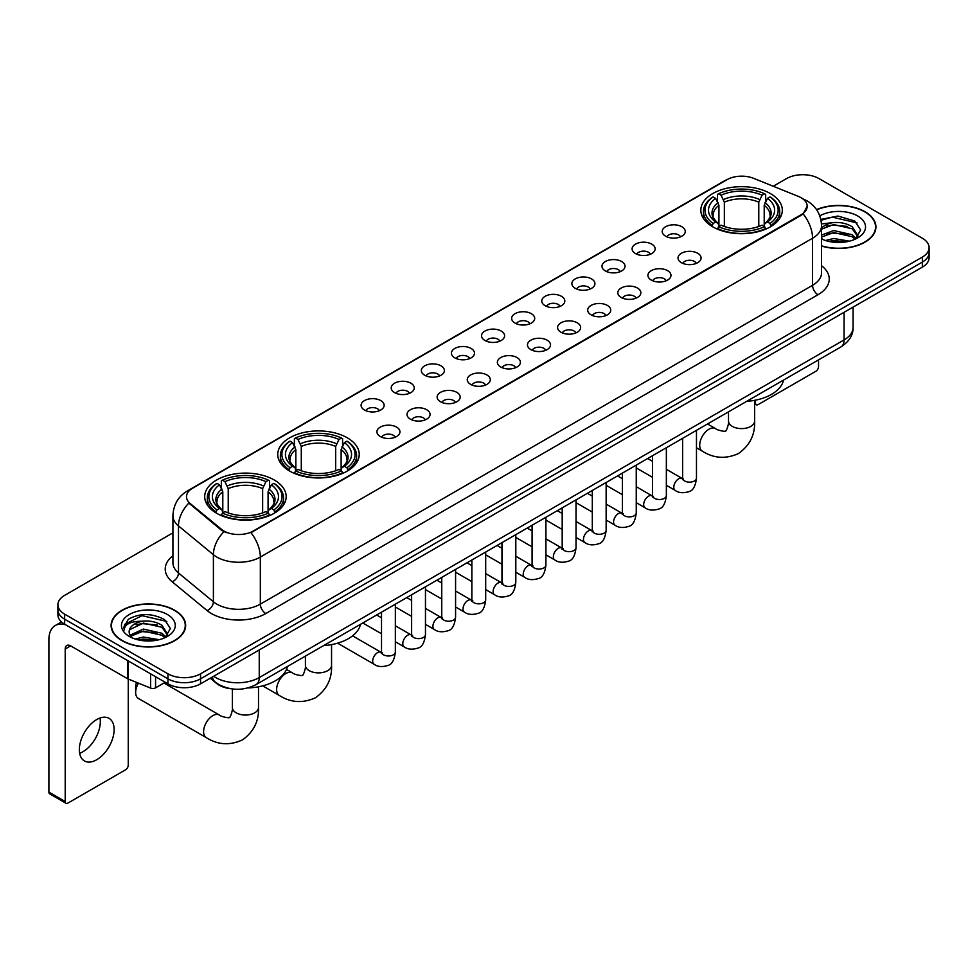 <?xml version="1.0" encoding="UTF-8"?>
<svg xmlns="http://www.w3.org/2000/svg" width="978" height="978" viewBox="0 0 978 978"><rect width="100%" height="100%" fill="white"/><g stroke="black" fill="none" stroke-linecap="round" stroke-linejoin="round"><path stroke-width="1.47" d="M347.3 437.814A40.734 23.521 0 0 0 302.899 432.716A40.734 23.521 0 0 0 277.752 454.452A40.734 23.521 0 0 0 289.684 471.078A40.734 23.521 0 0 0 334.085 476.176A40.734 23.521 0 0 0 359.232 454.452A40.734 23.521 0 0 0 347.3 437.814M274.243 479.99A40.734 23.521 0 0 0 229.854 474.892A40.734 23.521 0 0 0 204.695 496.628A40.734 23.521 0 0 0 216.627 513.254A40.734 23.521 0 0 0 261.028 518.352A40.734 23.521 0 0 0 286.175 496.628A40.734 23.521 0 0 0 274.243 479.99M770.371 193.558A40.734 23.521 0 0 0 725.982 188.461A40.734 23.521 0 0 0 700.835 210.184A40.734 23.521 0 0 0 712.766 226.823A40.734 23.521 0 0 0 757.155 231.92A40.734 23.521 0 0 0 782.314 210.184A40.734 23.521 0 0 0 770.371 193.558M665.59 236.175A11.528 6.663 180 0 1 663.292 234.292A11.528 6.663 180 0 1 667.118 226.016A11.528 6.663 180 0 1 681.886 226.762A11.528 6.663 180 0 1 684.172 234.292A11.528 6.663 180 0 1 665.59 236.175M680.48 236.859A6.919 3.998 0 0 0 678.634 234.916A6.919 3.998 0 0 0 671.813 233.901A6.919 3.998 0 0 0 666.984 236.859M635.468 253.559A11.528 6.663 180 0 1 633.182 251.676A11.528 6.663 180 0 1 637.008 243.4A11.528 6.663 180 0 1 651.776 244.145A11.528 6.663 180 0 1 654.062 251.676A11.528 6.663 180 0 1 635.468 253.559M650.37 254.243A6.919 3.998 0 0 0 648.512 252.3A6.919 3.998 0 0 0 641.702 251.285A6.919 3.998 0 0 0 636.874 254.243M605.358 270.943A11.528 6.663 180 0 1 603.071 269.06A11.528 6.663 180 0 1 606.898 260.784A11.528 6.663 180 0 1 621.666 261.529A11.528 6.663 180 0 1 623.952 269.06A11.528 6.663 180 0 1 605.358 270.943M620.26 271.627A6.919 3.998 0 0 0 618.402 269.683A6.919 3.998 0 0 0 611.592 268.669A6.919 3.998 0 0 0 606.763 271.627M575.247 288.327A11.528 6.663 180 0 1 572.961 286.444A11.528 6.663 180 0 1 576.775 278.168A11.528 6.663 180 0 1 591.556 278.913A11.528 6.663 180 0 1 593.842 286.444A11.528 6.663 180 0 1 575.247 288.327M590.15 289.011A6.919 3.998 0 0 0 588.291 287.067A6.919 3.998 0 0 0 581.482 286.053A6.919 3.998 0 0 0 576.653 289.011M545.137 305.711A11.528 6.663 180 0 1 542.851 303.828A11.528 6.663 180 0 1 546.665 295.552A11.528 6.663 180 0 1 561.445 296.297A11.528 6.663 180 0 1 563.731 303.828A11.528 6.663 180 0 1 545.137 305.711M560.039 306.395A6.919 3.998 0 0 0 558.181 304.451A6.919 3.998 0 0 0 551.372 303.437A6.919 3.998 0 0 0 546.543 306.395M515.027 323.095A11.528 6.663 180 0 1 512.741 321.212A11.528 6.663 180 0 1 516.555 312.936A11.528 6.663 180 0 1 531.335 313.681A11.528 6.663 180 0 1 533.621 321.212A11.528 6.663 180 0 1 515.027 323.095M529.929 323.779A6.919 3.998 0 0 0 528.071 321.835A6.919 3.998 0 0 0 521.262 320.821A6.919 3.998 0 0 0 516.433 323.779M484.917 340.478A11.528 6.663 180 0 1 482.631 338.596A11.528 6.663 180 0 1 486.445 330.319A11.528 6.663 180 0 1 501.225 331.065A11.528 6.663 180 0 1 503.511 338.596A11.528 6.663 180 0 1 484.917 340.478M499.819 341.163A6.919 3.998 0 0 0 497.961 339.219A6.919 3.998 0 0 0 491.152 338.217A6.919 3.998 0 0 0 486.323 341.163M454.807 357.862A11.528 6.663 180 0 1 452.521 355.98A11.528 6.663 180 0 1 456.335 347.703A11.528 6.663 180 0 1 471.115 348.449A11.528 6.663 180 0 1 473.401 355.98A11.528 6.663 180 0 1 454.807 357.862M469.709 358.559A6.919 3.998 0 0 0 467.851 356.603A6.919 3.998 0 0 0 461.029 355.601A6.919 3.998 0 0 0 456.213 358.559M424.696 375.246A11.528 6.663 180 0 1 422.41 373.364A11.528 6.663 180 0 1 426.225 365.087A11.528 6.663 180 0 1 441.005 365.833A11.528 6.663 180 0 1 443.291 373.364A11.528 6.663 180 0 1 424.696 375.246M439.599 375.943A6.919 3.998 0 0 0 437.741 373.987A6.919 3.998 0 0 0 430.919 372.985A6.919 3.998 0 0 0 426.102 375.943M394.586 392.63A11.528 6.663 180 0 1 392.3 390.748A11.528 6.663 180 0 1 396.114 382.471A11.528 6.663 180 0 1 410.882 383.217A11.528 6.663 180 0 1 413.181 390.748A11.528 6.663 180 0 1 394.586 392.63M409.489 393.327A6.919 3.998 0 0 0 407.63 391.371A6.919 3.998 0 0 0 400.809 390.369A6.919 3.998 0 0 0 395.992 393.327M364.476 410.014A11.528 6.663 180 0 1 362.178 408.132A11.528 6.663 180 0 1 366.004 399.855A11.528 6.663 180 0 1 380.772 400.601A11.528 6.663 180 0 1 383.07 408.132A11.528 6.663 180 0 1 364.476 410.014M379.378 410.711A6.919 3.998 0 0 0 377.52 408.767A6.919 3.998 0 0 0 370.699 407.753A6.919 3.998 0 0 0 365.87 410.711M681.397 262.691A11.528 6.663 180 0 1 679.111 260.808A11.528 6.663 180 0 1 682.937 252.532A11.528 6.663 180 0 1 697.705 253.278A11.528 6.663 180 0 1 699.991 260.808A11.528 6.663 180 0 1 681.397 262.691M696.299 263.375A6.919 3.998 0 0 0 694.441 261.432A6.919 3.998 0 0 0 687.632 260.417A6.919 3.998 0 0 0 682.803 263.375M651.287 280.075A11.528 6.663 180 0 1 649.001 278.192A11.528 6.663 180 0 1 652.815 269.916A11.528 6.663 180 0 1 667.595 270.661A11.528 6.663 180 0 1 669.881 278.192A11.528 6.663 180 0 1 651.287 280.075M666.189 280.759A6.919 3.998 0 0 0 664.331 278.816A6.919 3.998 0 0 0 657.522 277.801A6.919 3.998 0 0 0 652.693 280.759M621.177 297.459A11.528 6.663 180 0 1 618.891 295.576A11.528 6.663 180 0 1 622.705 287.3A11.528 6.663 180 0 1 637.485 288.045A11.528 6.663 180 0 1 639.771 295.576A11.528 6.663 180 0 1 621.177 297.459M636.079 298.143A6.919 3.998 0 0 0 634.221 296.2A6.919 3.998 0 0 0 627.411 295.185A6.919 3.998 0 0 0 622.583 298.143M591.067 314.843A11.528 6.663 180 0 1 588.78 312.96A11.528 6.663 180 0 1 592.595 304.684A11.528 6.663 180 0 1 607.375 305.429A11.528 6.663 180 0 1 609.661 312.96A11.528 6.663 180 0 1 591.067 314.843M605.969 315.527A6.919 3.998 0 0 0 604.111 313.583A6.919 3.998 0 0 0 597.301 312.569A6.919 3.998 0 0 0 592.472 315.527M560.956 332.227A11.528 6.663 180 0 1 558.67 330.344A11.528 6.663 180 0 1 562.484 322.068A11.528 6.663 180 0 1 577.264 322.813A11.528 6.663 180 0 1 579.551 330.344A11.528 6.663 180 0 1 560.956 332.227M575.859 332.911A6.919 3.998 0 0 0 574 330.967A6.919 3.998 0 0 0 567.179 329.953A6.919 3.998 0 0 0 562.362 332.911M530.846 349.611A11.528 6.663 180 0 1 528.56 347.728A11.528 6.663 180 0 1 532.374 339.452A11.528 6.663 180 0 1 547.154 340.197A11.528 6.663 180 0 1 549.44 347.728A11.528 6.663 180 0 1 530.846 349.611M545.748 350.295A6.919 3.998 0 0 0 543.89 348.351A6.919 3.998 0 0 0 537.069 347.337A6.919 3.998 0 0 0 532.252 350.295M500.736 366.994A11.528 6.663 180 0 1 498.45 365.112A11.528 6.663 180 0 1 502.264 356.836A11.528 6.663 180 0 1 517.044 357.581A11.528 6.663 180 0 1 519.33 365.112A11.528 6.663 180 0 1 500.736 366.994M515.638 367.679A6.919 3.998 0 0 0 513.78 365.735A6.919 3.998 0 0 0 506.959 364.733A6.919 3.998 0 0 0 502.142 367.679M470.626 384.378A11.528 6.663 180 0 1 468.34 382.496A11.528 6.663 180 0 1 472.154 374.219A11.528 6.663 180 0 1 486.922 374.965A11.528 6.663 180 0 1 489.22 382.496A11.528 6.663 180 0 1 470.626 384.378M485.528 385.075A6.919 3.998 0 0 0 483.67 383.119A6.919 3.998 0 0 0 476.848 382.117A6.919 3.998 0 0 0 472.032 385.075M440.516 401.762A11.528 6.663 180 0 1 438.217 399.88A11.528 6.663 180 0 1 442.044 391.603A11.528 6.663 180 0 1 456.812 392.349A11.528 6.663 180 0 1 459.11 399.88A11.528 6.663 180 0 1 440.516 401.762M455.406 402.459A6.919 3.998 0 0 0 453.56 400.503A6.919 3.998 0 0 0 446.738 399.501A6.919 3.998 0 0 0 441.909 402.459M410.393 419.146A11.528 6.663 180 0 1 408.107 417.264A11.528 6.663 180 0 1 411.934 408.987A11.528 6.663 180 0 1 426.701 409.733A11.528 6.663 180 0 1 428.987 417.264A11.528 6.663 180 0 1 410.393 419.146M425.296 419.843A6.919 3.998 0 0 0 423.45 417.899A6.919 3.998 0 0 0 416.628 416.885A6.919 3.998 0 0 0 411.799 419.843M380.283 436.53A11.528 6.663 180 0 1 377.997 434.648A11.528 6.663 180 0 1 381.823 426.371A11.528 6.663 180 0 1 396.591 427.117A11.528 6.663 180 0 1 398.877 434.648A11.528 6.663 180 0 1 380.283 436.53M395.185 437.227A6.919 3.998 0 0 0 393.327 435.283A6.919 3.998 0 0 0 386.518 434.269A6.919 3.998 0 0 0 381.689 437.227M798.366 196.419A20.758 11.98 180 0 1 801.141 197.764A20.758 11.98 180 0 1 807.217 206.236A20.758 11.98 180 0 1 801.141 214.708L253.265 531.017A20.758 11.98 180 0 1 221.59 529.416L190.258 503.584A20.758 11.98 180 0 1 186.505 496.702A20.758 11.98 180 0 1 192.58 488.23L727.033 179.671A20.758 11.98 180 0 1 753.61 178.326L798.366 196.419M231.04 688.756A23.056 13.313 180 0 1 216.444 683.316L210.27 678.219M821.557 246.077A37.274 21.528 0 0 0 875.921 226.945A37.274 21.528 0 0 0 865.004 211.725A37.274 21.528 0 0 0 816.544 209.61M174.732 610.26A37.274 21.528 0 0 0 134.096 605.59A37.274 21.528 0 0 0 111.089 625.48A37.274 21.528 0 0 0 122.005 640.688A37.274 21.528 0 0 0 162.629 645.358A37.274 21.528 0 0 0 185.649 625.48A37.274 21.528 0 0 0 174.732 610.26M807.217 206.236L803.146 213.864L801.141 215.319L250.93 532.692A26.907 15.538 60 0 1 260.331 557.069A30.746 17.751 180 0 1 216.847 557.069A30.746 17.751 180 0 1 213.4 554.697L178.485 525.907A30.746 17.751 180 0 1 172.923 515.724L172.923 562.79A30.746 17.751 0 0 0 178.485 572.974L213.4 601.763A30.746 17.751 0 0 0 216.847 604.135A30.746 17.751 0 0 0 260.331 604.135L812.559 285.307A30.746 17.751 0 0 0 821.557 272.764L821.557 225.686A30.746 17.751 180 0 1 812.559 238.241A26.907 15.538 -120 0 0 803.146 213.864M172.923 532.839L64.658 595.345A23.056 13.313 0 0 0 57.91 604.759L57.91 614.807A23.056 13.313 0 0 0 64.658 624.221L167.935 683.842L167.935 678.818A23.056 13.313 0 0 0 200.539 678.818L922.352 262.092A23.056 13.313 0 0 0 929.1 252.679A23.056 13.313 0 0 1 922.352 262.092L200.539 678.818A23.056 13.313 0 0 1 167.935 678.818L64.658 619.196L167.935 678.818L167.935 673.805A23.056 13.313 0 0 0 200.539 673.805L922.352 257.067A23.056 13.313 0 0 0 929.1 247.654A23.056 13.313 0 0 0 922.352 238.241L819.075 178.619A23.056 13.313 0 0 0 786.459 178.619L773.231 186.26M57.91 609.783A23.056 13.313 0 0 0 64.658 619.196A23.056 13.313 0 0 1 57.91 609.783M226.248 532.692L221.59 530.333L188.852 503.071A26.907 17.995 129.5 0 0 178.485 525.907L178.485 572.974A7.69 5.147 -50.5 0 1 172.189 581.8A38.435 22.188 180 0 1 172.923 555.749M57.91 604.759A23.056 13.313 0 0 0 64.658 614.172L167.935 673.805M167.935 683.842A23.056 13.313 0 0 0 200.539 683.842L922.352 267.116A23.056 13.313 0 0 0 929.1 257.703L929.1 247.654M821.557 245.82A36.895 21.296 0 0 0 875.542 226.945A36.895 21.296 0 0 0 864.735 211.884A36.895 21.296 0 0 0 816.691 209.83M825.518 240.502L833.672 238.51L849.466 241.163M828.708 241.383L833.672 240.502L846.153 241.859M821.557 235.111L833.672 230.539L852.229 234.744L856.19 238.51M821.557 237.104L833.672 232.532L852.229 236.737L855.151 239.207M821.508 223.901L832.596 222.691A19.218 11.1 0 0 0 821.557 228.143M832.596 222.691C839.968 221.92 846.52 223.277 852.229 226.774L857.865 235.625L857.718 237.092M821.557 229.133L833.672 224.561L852.229 228.766L857.792 236.627M821.557 238.375L822.657 239.439M821.557 238.95A26.907 15.538 0 0 0 857.669 237.923A26.907 15.538 0 0 0 857.669 215.967A26.907 15.538 0 0 0 819.796 215.869M855.469 239.06L860.652 229.964L854.748 221.016L837.926 216.04L820.848 219.427M821.031 220.282L832.302 217.14L857.119 222.923M826.361 226.211L832.302 225.111L847.51 226.395M826.361 234.182L832.302 233.082L847.51 234.365M829.222 241.493L845.86 241.908M754.637 402.508L755.481 402.997A3.839 2.225 120 0 0 756.275 404.745A3.839 2.225 120 0 0 758.207 404.562L815.811 371.298A3.839 2.225 120 0 0 818.537 366.591L818.537 359.867M755.481 402.997L755.481 400.185M122.274 640.541A36.895 21.296 0 0 0 162.482 645.15A36.895 21.296 0 0 0 185.258 625.48A36.895 21.296 0 0 0 174.451 610.406A36.895 21.296 0 0 0 134.243 605.798A36.895 21.296 0 0 0 111.468 625.48A36.895 21.296 0 0 0 122.274 640.541M135.245 639.037L143.387 637.045L159.182 639.698M138.436 639.905L143.387 639.037L155.869 640.394M165.196 637.595L170.368 628.499L164.463 619.551C151.822 613.023 139.768 612.949 128.289 619.318L123.864 627.436L124.279 630.04C124.536 624.196 130.539 621.262 142.323 621.213A19.218 11.1 0 0 0 129.145 631.751A19.218 11.1 0 0 0 130.086 635.162L143.387 629.074L161.957 633.267L165.905 637.045M130.722 636.226L143.387 631.067L161.957 635.26L164.879 637.742M142.323 621.213C149.695 620.443 156.235 621.812 161.957 625.297L167.58 634.16L167.446 635.614M129.157 631.971L129.805 629.612L143.387 623.096L161.957 627.289L167.519 635.15M130.086 635.162L132.372 637.962M167.385 614.49A26.907 15.538 0 0 0 129.34 614.49A26.907 15.538 0 0 0 129.34 636.458A26.907 15.538 0 0 0 167.385 636.458A26.907 15.538 0 0 0 167.385 614.49M123.864 627.619L124.695 624.343L142.03 615.663L166.847 621.446M136.076 624.734L142.03 623.634L157.238 624.918M136.076 632.705L142.03 631.605L157.238 632.888M138.949 640.028L155.588 640.431M712.033 226.383L713.121 223.473A36.589 21.125 0 0 1 713.121 196.908L715.639 198.351A33.056 19.083 0 0 0 715.639 222.018L718.121 223.436L718.928 226.395M718.928 225.184L718.928 205.319L715.639 198.351M717.461 201.505L717.461 194.39L718.561 193.766A36.589 21.125 0 0 1 764.576 193.766L762.07 195.221A33.056 19.083 0 0 0 721.079 195.221L724.356 202.177L724.356 226.48M758.781 226.48L758.781 202.177L762.07 195.221M746.654 401.359A42.274 24.413 0 0 0 783.537 380.063M717.461 228.497A38.13 22.017 0 0 0 765.676 228.497L764.576 226.615A36.589 21.125 0 0 1 718.561 226.615L717.461 229.145M765.676 229.145L765.676 228.497M713.121 196.908L712.033 197.532A38.13 22.017 0 0 0 703.439 211.444A38.13 22.017 0 0 0 712.033 225.356M764.576 193.766L765.676 194.39L765.676 201.505M718.561 226.615L721.079 225.16A33.056 19.083 0 0 0 762.07 225.16L764.576 226.615M715.639 222.018L713.121 223.473M721.079 195.221L718.561 193.766M718.121 202.642A29.56 17.066 0 0 0 718.121 223.436L718.268 223.522C714.062 219.463 712.351 216.7 713.133 215.258A28.435 16.418 0 0 1 718.928 205.319M771.104 225.356A38.13 22.017 0 0 0 779.698 211.444A38.13 22.017 0 0 0 771.104 197.532L770.016 196.908A36.589 21.125 0 0 1 770.016 223.473L771.104 226.383M770.016 223.473L767.498 222.018A33.056 19.083 0 0 0 767.498 198.351L770.016 196.908M767.498 198.351L764.209 205.319L764.209 225.184L765.016 223.436L767.498 222.018M764.209 205.319A28.435 16.418 0 0 1 770.004 215.258C770.786 216.713 769.075 219.475 764.882 223.522L765.016 223.436A29.56 17.066 0 0 0 765.016 202.642M764.209 226.395L764.209 225.184M288.95 470.65L290.038 467.741A36.589 21.125 0 0 1 290.038 441.164L292.556 442.618A33.056 19.083 0 0 0 292.556 466.286L295.038 467.692L295.845 470.662M295.845 469.452L295.845 449.587L292.556 442.618M294.39 445.772L294.39 438.657L295.478 438.022A36.589 21.125 0 0 1 341.505 438.022L338.987 439.477A33.056 19.083 0 0 0 297.997 439.477L301.285 446.445L301.285 470.748M335.699 470.748L335.699 446.445L338.987 439.477M323.571 645.627A42.274 24.413 0 0 0 360.454 624.331M294.39 472.765A38.13 22.017 0 0 0 342.593 472.765L341.505 470.87A36.589 21.125 0 0 1 295.478 470.87L294.39 473.413M342.593 473.413L342.593 472.765M290.038 441.164L288.95 441.787A38.13 22.017 0 0 0 280.368 455.711A38.13 22.017 0 0 0 288.95 469.623M341.505 438.022L342.593 438.657L342.593 445.772M295.478 470.87L297.997 469.428A33.056 19.083 0 0 0 338.987 469.428L341.505 470.87M292.556 466.286L290.038 467.741M297.997 439.477L295.478 438.022M295.038 446.897A29.56 17.066 0 0 0 295.038 467.692L295.185 467.79C290.979 463.731 289.268 460.968 290.05 459.513A28.435 16.418 0 0 1 295.845 449.587M348.034 469.623A38.13 22.017 0 0 0 356.615 455.711A38.13 22.017 0 0 0 348.034 441.787L346.933 441.164A36.589 21.125 0 0 1 346.933 467.741L348.034 470.65M346.933 467.741L344.415 466.286A33.056 19.083 0 0 0 344.415 442.618L346.933 441.164M344.415 442.618L341.126 449.587L341.126 469.452L341.933 467.692L344.415 466.286M341.126 449.587A28.435 16.418 0 0 1 346.933 459.513C347.703 460.98 345.992 463.731 341.799 467.79L341.933 467.692A29.56 17.066 0 0 0 341.933 446.897M341.126 470.662L341.126 469.452M138.448 683.157A13.069 7.543 120 0 0 135.649 692.436L135.649 686.165A5.379 3.105 -60 0 1 136.737 682.473M135.649 692.436A13.069 7.543 120 0 0 138.35 698.426L206.297 737.644A13.069 7.543 -60 0 1 204.292 727.18A13.069 7.543 -60 0 1 212.825 715.664A13.069 7.543 -60 0 1 219.365 715.016C220.857 716.801 230.759 718.598 229.353 717.302C229.769 719.16 233.167 709.686 232.373 707.51A13.069 7.543 180 0 0 236.199 712.84A13.069 7.543 180 0 0 254.683 712.84A13.069 7.543 180 0 0 258.51 707.51C259.06 721.03 253.705 731.837 242.422 739.93C229.769 745.652 217.727 744.894 206.297 737.644M215.906 512.827L216.994 509.917A36.589 21.125 0 0 1 216.994 483.34L219.512 484.795A33.056 19.083 0 0 0 219.512 508.462L221.994 509.868L222.801 512.839M222.801 511.628L222.801 491.751L219.512 484.795M221.334 487.936L221.334 480.821L222.434 480.198A36.589 21.125 0 0 1 268.449 480.198L265.93 481.653A33.056 19.083 0 0 0 224.94 481.653L228.229 488.621L228.229 512.924M262.642 512.924L262.642 488.621L265.93 481.653M247.862 687.937A42.274 24.413 0 0 0 287.41 666.507M221.334 514.941A38.13 22.017 0 0 0 269.537 514.941L268.449 513.047A36.589 21.125 0 0 1 222.434 513.047L221.334 515.589M269.537 515.589L269.537 514.941M216.994 483.34L215.906 483.963A38.13 22.017 0 0 0 207.312 497.875A38.13 22.017 0 0 0 215.906 511.8M268.449 480.198L269.537 480.821L269.537 487.936M222.434 513.047L224.94 511.592A33.056 19.083 0 0 0 265.93 511.592L268.449 513.047M219.512 508.462L216.994 509.917M224.94 481.653L222.434 480.198M221.994 489.073A29.56 17.066 0 0 0 221.994 509.868L222.128 509.966C217.935 505.907 216.224 503.144 216.994 501.69A28.435 16.418 0 0 1 222.801 491.751M274.977 511.8A38.13 22.017 0 0 0 283.559 497.875A38.13 22.017 0 0 0 274.977 483.963L273.889 483.34A36.589 21.125 0 0 1 273.889 509.917L274.977 512.827M273.889 509.917L271.371 508.462A33.056 19.083 0 0 0 271.371 484.795L273.889 483.34M271.371 484.795L268.082 491.751L268.082 511.628L268.889 509.868L271.371 508.462M268.082 491.751A28.435 16.418 0 0 1 273.877 501.69C274.659 503.157 272.948 505.907 268.742 509.966L268.889 509.868A29.56 17.066 0 0 0 268.889 489.073M268.082 512.839L268.082 511.628M100.013 718.023A24.597 14.205 -60 0 1 82.934 751.752A24.597 14.205 -60 0 1 79.646 753.292M96.724 759.723A24.597 14.205 120 0 0 112.8 738.048A24.597 14.205 120 0 0 109.035 718.341A24.597 14.205 120 0 0 96.724 719.551A24.597 14.205 120 0 0 80.661 741.226A24.597 14.205 120 0 0 84.426 760.945A24.597 14.205 120 0 0 96.724 759.723M155.563 676.703L155.563 687.84L165.209 682.277M65.807 624.881A30.746 17.751 -120 0 0 55.269 625.517A30.746 17.751 -120 0 0 48.9 639.6L48.9 792.107L65.208 801.52L65.208 649.013A7.69 4.438 60 0 1 66.797 645.492A7.69 4.438 60 0 1 70.636 645.871L127.47 678.683L127.47 660.48M65.208 801.52A3.839 2.225 120 0 0 66.003 803.28L49.695 793.867A3.839 2.225 -60 0 1 48.9 792.107M66.003 803.28A3.839 2.225 120 0 0 67.922 803.085L125.539 769.82A3.839 2.225 120 0 0 128.252 765.114L128.252 679.038M155.563 687.84A3.839 2.225 180 0 1 150.649 688.096L127.984 678.928A3.839 2.225 180 0 1 127.47 678.683M190.258 503.584L190.258 504.489M221.59 529.416L221.59 530.333M253.265 531.017L253.265 531.641M801.141 214.708L801.141 215.319M265.772 613.548A7.69 4.438 60 0 1 260.331 604.135L260.331 557.069L812.559 238.241L812.559 285.307A7.69 4.438 60 0 0 817.987 294.733L265.772 613.548A38.435 22.188 180 0 1 211.419 613.548A38.435 22.188 180 0 1 207.104 610.59L172.189 581.8M821.557 225.686C821.043 214.634 816.178 206.346 806.984 200.82L803.097 198.925A26.907 12.604 112 0 0 802.742 198.803M190.294 489.807A26.907 15.538 -120 0 0 187.507 490.858C178.302 496.372 173.448 504.66 172.923 515.724M187.507 490.858L724.771 180.661A26.907 15.538 60 0 1 726.813 179.793M223.889 531.751A26.907 17.995 129.5 0 0 213.4 554.697L213.4 601.763A7.69 5.147 -50.5 0 1 207.104 610.59M821.557 265.723A38.435 22.188 180 0 1 817.987 294.733M200.539 673.805L200.539 683.842M922.352 257.067L922.352 267.116M64.658 614.172L64.658 624.221M213.693 676.25A30.746 17.751 0 0 0 215.759 677.571A30.746 17.751 0 0 0 259.243 677.571L844.075 339.916A30.746 17.751 0 0 0 853.085 327.361C853.305 334.989 849.246 341.518 840.897 346.958L256.065 684.6A15.379 8.875 60 0 0 259.243 677.571L259.243 649.954M844.075 312.3L844.075 339.916A15.379 8.875 60 0 1 840.897 346.958M212.446 676.972A15.379 10.281 129.5 0 0 215.136 681.972L210.466 678.121M754.637 400.344L754.637 421.066A13.069 7.543 180 0 1 750.811 426.396A13.069 7.543 180 0 1 732.326 426.396A13.069 7.543 180 0 1 728.5 421.066C729.295 423.254 725.908 432.716 725.48 430.858C726.886 432.154 716.984 430.357 715.493 428.572L707.497 423.963M754.637 421.066C755.199 434.587 749.833 445.393 738.549 453.499C725.908 459.22 713.867 458.462 702.424 451.213A13.069 7.543 -60 0 1 700.419 440.736A13.069 7.543 -60 0 1 708.952 429.22A13.069 7.543 -60 0 1 715.493 428.572M758.781 202.177A28.435 16.418 0 0 0 724.356 202.177M759.576 199.5A29.56 17.066 0 0 0 723.561 199.5M331.554 644.612L331.554 665.333A13.069 7.543 180 0 1 327.728 670.663A13.069 7.543 180 0 1 309.244 670.663A13.069 7.543 180 0 1 305.417 665.333C306.212 667.509 302.825 676.984 302.398 675.126C303.803 676.421 293.901 674.624 292.41 672.84L286.481 669.417M331.554 665.333C332.117 678.854 326.75 689.661 315.466 697.754C302.825 703.475 290.784 702.717 279.341 695.48A13.069 7.543 -60 0 1 277.336 685.003A13.069 7.543 -60 0 1 285.882 673.487A13.069 7.543 -60 0 1 292.41 672.84M335.699 446.445A28.435 16.418 0 0 0 301.285 446.445M336.505 443.755A29.56 17.066 0 0 0 300.478 443.755M262.642 488.621A28.435 16.418 0 0 0 228.229 488.621M263.449 485.932A29.56 17.066 0 0 0 227.422 485.932M696.47 430.332L696.47 478.144A6.919 3.998 180 0 1 694.123 481.139A6.919 3.998 180 0 1 684.661 480.968A6.919 3.998 180 0 1 682.632 478.144L682.412 479.636L683.035 479.134M696.47 478.144C695.529 486.176 693.035 490.663 689.013 491.604C683.292 493.377 678.695 492.973 675.223 490.418A6.919 3.998 -60 0 1 674.16 484.868A6.919 3.998 -60 0 1 678.683 478.78A6.919 3.998 -60 0 1 678.989 478.609A6.919 3.998 -60 0 1 682.143 478.425L683.549 478.988M666.36 447.716L666.36 495.528A6.919 3.998 180 0 1 664.013 498.523A6.919 3.998 180 0 1 654.551 498.352A6.919 3.998 180 0 1 652.522 495.528L652.302 497.02L652.925 496.518M666.36 495.528C665.407 503.56 662.925 508.047 658.903 508.988C653.182 510.76 648.585 510.357 645.113 507.802A6.919 3.998 -60 0 1 644.05 502.252A6.919 3.998 -60 0 1 648.573 496.164A6.919 3.998 -60 0 1 648.879 495.993A6.919 3.998 -60 0 1 652.033 495.822L653.438 496.372M636.25 465.1L636.25 512.912A6.919 3.998 180 0 1 633.903 515.907A6.919 3.998 180 0 1 624.441 515.736A6.919 3.998 180 0 1 622.411 512.912L622.191 514.404L622.815 513.902M636.25 512.912C635.297 520.944 632.815 525.43 628.781 526.372C623.072 528.144 618.475 527.753 615.003 525.186A6.919 3.998 -60 0 1 613.939 519.636A6.919 3.998 -60 0 1 618.463 513.548A6.919 3.998 -60 0 1 618.768 513.377A6.919 3.998 -60 0 1 621.922 513.206L623.328 513.756M606.14 482.484L606.14 530.296A6.919 3.998 180 0 1 603.793 533.291A6.919 3.998 180 0 1 594.331 533.12A6.919 3.998 180 0 1 592.301 530.296L592.081 531.8L592.692 531.286M606.14 530.296C605.186 538.328 602.705 542.814 598.67 543.756C592.961 545.528 588.365 545.137 584.893 542.57A6.919 3.998 -60 0 1 583.829 537.02A6.919 3.998 -60 0 1 588.353 530.932A6.919 3.998 -60 0 1 588.658 530.761A6.919 3.998 -60 0 1 591.812 530.589L593.218 531.14M576.03 499.868L576.03 547.68A6.919 3.998 180 0 1 573.683 550.675A6.919 3.998 180 0 1 564.22 550.504A6.919 3.998 180 0 1 562.191 547.68L561.971 549.184L562.582 548.67M576.03 547.68C575.076 555.724 572.595 560.211 568.56 561.152C562.851 562.912 558.255 562.521 554.783 559.954A6.919 3.998 -60 0 1 553.719 554.404A6.919 3.998 -60 0 1 558.242 548.316A6.919 3.998 -60 0 1 558.548 548.145A6.919 3.998 -60 0 1 561.702 547.973L563.096 548.524M545.92 517.252L545.92 565.064A6.919 3.998 180 0 1 543.572 568.071A6.919 3.998 180 0 1 534.11 567.888A6.919 3.998 180 0 1 532.081 565.064L531.861 566.568L532.472 566.054M545.92 565.064C544.966 573.108 542.484 577.595 538.45 578.536C532.741 580.296 528.144 579.905 524.673 577.338A6.919 3.998 -60 0 1 523.609 571.788A6.919 3.998 -60 0 1 528.132 565.7A6.919 3.998 -60 0 1 528.438 565.529A6.919 3.998 -60 0 1 531.58 565.357L532.986 565.907M515.809 534.648L515.809 582.46A6.919 3.998 180 0 1 513.462 585.455A6.919 3.998 180 0 1 504 585.284A6.919 3.998 180 0 1 501.971 582.46L501.751 583.952L502.362 583.438M515.809 582.46C514.856 590.492 512.362 594.979 508.34 595.92C502.631 597.68 498.034 597.289 494.562 594.722A6.919 3.998 -60 0 1 493.499 589.184A6.919 3.998 -60 0 1 498.01 583.084A6.919 3.998 -60 0 1 498.328 582.912A6.919 3.998 -60 0 1 501.469 582.741L502.875 583.291M485.687 552.032L485.687 599.844A6.919 3.998 180 0 1 483.352 602.839A6.919 3.998 180 0 1 473.878 602.668A6.919 3.998 180 0 1 471.861 599.844L471.64 601.336L472.252 600.822M485.687 599.844C484.746 607.876 482.252 612.362 478.23 613.304C472.521 615.064 467.924 614.673 464.44 612.106A6.919 3.998 -60 0 1 463.389 606.568A6.919 3.998 -60 0 1 467.9 600.468A6.919 3.998 -60 0 1 468.205 600.296A6.919 3.998 -60 0 1 471.359 600.125L472.765 600.675M455.577 569.416L455.577 617.228A6.919 3.998 180 0 1 453.242 620.223A6.919 3.998 180 0 1 443.767 620.052A6.919 3.998 180 0 1 441.75 617.228L441.518 618.719L442.142 618.206M455.577 617.228C454.636 625.26 452.142 629.746 448.12 630.688C442.398 632.448 437.814 632.057 434.33 629.49A6.919 3.998 -60 0 1 433.278 623.952A6.919 3.998 -60 0 1 437.789 617.851A6.919 3.998 -60 0 1 438.095 617.68A6.919 3.998 -60 0 1 441.249 617.509L442.655 618.059M425.467 586.8L425.467 634.612A6.919 3.998 180 0 1 423.132 637.607A6.919 3.998 180 0 1 413.657 637.436A6.919 3.998 180 0 1 411.628 634.612L411.408 636.103L412.031 635.59M425.467 634.612C424.525 642.644 422.031 647.13 418.009 648.072C412.288 649.832 407.704 649.441 404.22 646.874A6.919 3.998 -60 0 1 403.156 641.336A6.919 3.998 -60 0 1 407.679 635.235A6.919 3.998 -60 0 1 407.985 635.064A6.919 3.998 -60 0 1 411.139 634.893L412.545 635.443M395.356 604.184L395.356 651.996A6.919 3.998 180 0 1 393.022 654.991A6.919 3.998 180 0 1 383.547 654.82A6.919 3.998 180 0 1 381.518 651.996L381.298 653.487L381.921 652.974M395.356 651.996C394.415 660.028 391.921 664.514 387.899 665.456C382.178 667.216 377.581 666.825 374.109 664.258A6.919 3.998 -60 0 1 373.046 658.72A6.919 3.998 -60 0 1 377.569 652.619A6.919 3.998 -60 0 1 377.875 652.448A6.919 3.998 -60 0 1 381.029 652.277L382.435 652.827M65.208 649.013L70.636 645.871M127.984 660.773L127.984 678.928M150.649 688.096L150.649 673.854M724.771 180.661L729.71 178.363M256.065 684.6C243.693 690.823 231.321 690.823 218.95 684.6L215.136 681.972M853.085 327.361L853.085 307.104M875.542 230.026L875.542 226.945M756.275 404.745L754.637 403.804M185.258 628.561L185.258 625.48M111.468 628.561L111.468 625.48M702.424 451.213L696.47 447.777M682.632 439.782L681.373 439.049M703.439 218.473L703.439 211.444M779.698 218.473L779.698 211.444M728.5 411.848L728.5 421.066M279.341 695.48L262.679 685.859M280.368 462.741L280.368 455.711M356.615 462.741L356.615 455.711M305.417 656.104L305.417 665.333M258.51 686.788L258.51 707.51M207.312 504.917L207.312 497.875M283.559 504.917L283.559 497.875M219.365 715.016L163.925 683.011M232.373 688.952L232.373 707.51M675.223 490.418L666.36 485.296M652.522 477.313L636.25 467.912M682.632 438.327L682.632 478.144M682.143 478.425L666.36 469.318M652.522 461.335L647.656 458.523M645.113 507.802L636.25 502.68M622.411 494.697L606.14 485.296M652.522 455.711L652.522 495.528M652.033 495.822L636.25 486.702M622.411 478.719L617.546 475.907M615.003 525.186L606.14 520.064M592.301 512.081L576.03 502.68M622.411 473.095L622.411 512.912M621.922 513.206L606.14 504.086M592.301 496.103L587.436 493.291M584.893 542.57L576.03 537.448M562.191 529.465L545.92 520.064M592.301 490.479L592.301 530.296M591.812 530.589L576.03 521.47M562.191 513.487L557.326 510.675M554.783 559.954L545.92 554.832M532.081 546.849L515.809 537.448M562.191 507.863L562.191 547.68M561.702 547.973L545.92 538.854M532.081 530.871L527.203 528.059M524.673 577.338L515.809 572.216M501.971 564.233L485.687 554.832M532.081 525.247L532.081 565.064M531.58 565.357L515.809 556.237M501.971 548.255L497.093 545.443M494.562 594.722L485.687 589.6M471.861 581.617L455.577 572.216M501.971 542.631L501.971 582.46M501.469 582.741L485.687 573.621M471.861 565.639L466.983 562.827M464.44 612.106L455.577 606.983M441.75 599.001L425.467 589.6M471.861 560.015L471.861 599.844M471.359 600.125L455.577 591.018M441.75 583.022L436.873 580.211M434.33 629.49L425.467 624.367M411.628 616.384L395.356 606.983M441.75 577.399L441.75 617.228M441.249 617.509L425.467 608.402M411.628 600.406L406.762 597.595M404.22 646.874L395.356 641.764M381.518 633.768L362.814 622.974M411.628 594.783L411.628 634.612M411.139 634.893L395.356 625.786M381.518 617.79L376.652 614.979M374.109 664.258L337.581 643.169M381.518 612.167L381.518 651.996M381.029 652.277L352.569 635.847M55.269 625.517L61.492 621.935"/></g></svg>
